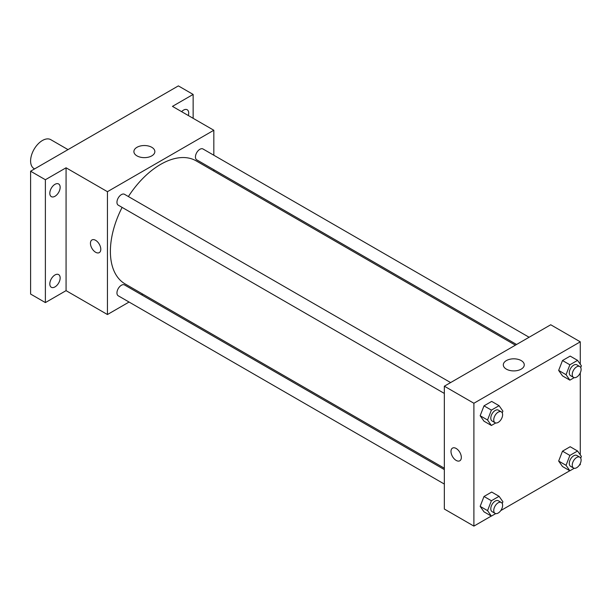 <?xml version="1.0" encoding="UTF-8"?>
<svg xmlns="http://www.w3.org/2000/svg" width="612" height="612" viewBox="0 0 612 612"><rect width="100%" height="100%" fill="white"/><g stroke="black" fill="none" stroke-linecap="round" stroke-linejoin="round"><path stroke-width="0.92" d="M68.001 149.611L50.781 139.666A16.715 9.654 120 0 0 37.898 144.149A16.715 9.654 120 0 0 30.6 160.971A16.715 9.654 120 0 0 34.065 168.621L34.57 168.92M129.063 302.045L107.437 314.53L66.065 290.646L45.38 302.588L30.6 294.058L30.6 171.207L178.367 85.894L193.14 94.432L193.14 118.315M142.78 294.127L141.601 294.808M54.981 286.906A7.313 4.223 -60 0 1 51.324 287.273A7.313 4.223 -60 0 1 50.199 281.413A7.313 4.223 -60 0 1 54.981 274.964A7.313 4.223 -60 0 1 58.637 274.604A7.313 4.223 -60 0 1 59.762 280.464A7.313 4.223 -60 0 1 54.981 286.906M54.981 196.276A7.313 4.223 -60 0 1 51.324 196.636A7.313 4.223 -60 0 1 50.199 190.776A7.313 4.223 -60 0 1 54.981 184.327A7.313 4.223 -60 0 1 58.637 183.967A7.313 4.223 -60 0 1 59.762 189.827A7.313 4.223 -60 0 1 54.981 196.276M66.065 290.646L66.065 167.795L45.38 179.737L30.6 171.207M45.38 302.588L45.38 179.737M107.437 314.53L107.437 191.686L66.065 167.795M107.437 191.686L213.825 130.257L172.454 106.373L193.14 94.432M136.966 155.869A10.48 6.051 180 0 1 133.898 151.585A10.48 6.051 180 0 1 144.378 145.534A10.48 6.051 180 0 1 154.859 151.585A10.48 6.051 180 0 1 148.387 157.177A10.48 6.051 180 0 1 136.966 155.869M181.603 111.652A7.313 4.223 -60 0 1 183.539 110.106A7.313 4.223 -60 0 1 187.195 109.747A7.313 4.223 -60 0 1 188.335 115.538M122.109 207.392A71.053 41.019 120 0 0 110.39 251.402A71.053 41.019 120 0 0 125.108 283.93L444.343 468.234M515.388 345.168L196.154 160.864A71.053 41.019 120 0 0 128.382 196.536M213.825 130.257L213.825 155.234M213.825 169.708L213.825 171.069M529.105 337.258L203.016 148.991A6.265 3.618 120 0 0 198.181 150.667A6.265 3.618 120 0 0 195.442 156.978A6.265 3.618 120 0 0 196.743 159.847L516.566 344.495M444.343 469.588L124.519 284.94A6.265 3.618 120 0 0 119.692 286.623A6.265 3.618 120 0 0 116.953 292.934A6.265 3.618 120 0 0 118.254 295.803L444.343 484.069M444.343 393.432L118.254 205.165A6.265 3.618 -60 0 1 118.254 197.928A6.265 3.618 -60 0 1 124.519 194.31L450.608 382.569M100.789 249.268A7.313 4.223 60 0 1 99.274 252.618A7.313 4.223 60 0 1 91.961 248.395A7.313 4.223 60 0 1 91.961 239.95A7.313 4.223 60 0 1 97.599 241.908A7.313 4.223 60 0 1 100.789 249.268M99.274 252.618A7.313 4.223 60 0 1 91.961 248.395A7.313 4.223 60 0 1 91.961 239.95M491.298 516.054L473.895 526.106L444.343 509.039L444.343 386.195L550.731 324.765L580.283 341.833L580.283 364.232M580.283 463.491L580.283 464.676L579.258 465.273M569.795 470.735L500.761 510.592M562.497 375.883L558.657 370.421L562.497 360.529L570.17 356.092L562.497 360.529L558.657 370.421L562.497 375.883L569.879 380.151L566.046 374.689L569.879 364.79L577.56 360.361L581.4 365.823L580.727 367.552M484 511.839L480.16 506.376L484 496.477L491.681 492.048L484 496.477L480.16 506.376L484 511.839L491.39 516.1L487.55 510.637L491.39 500.746L499.071 496.317L502.911 501.779L502.238 503.5M580.283 372.861L580.283 454.869M473.895 526.106L473.895 403.254L580.283 341.833M562.497 466.52L558.657 461.058L562.497 451.166L570.17 446.729L562.497 451.166L558.657 461.058L562.497 466.52L569.879 470.789L566.046 465.327L569.879 455.427L577.56 450.998L581.4 456.46L580.727 458.181M484 421.201L480.16 415.739L484 405.848L491.681 401.411L484 405.848L480.16 415.739L484 421.201L491.39 425.47L487.55 420.008L491.39 410.109L499.071 405.679L502.911 411.142L502.238 412.863M473.895 403.254L444.343 386.195M506.376 369.143A10.48 6.051 180 0 1 503.309 364.867A10.48 6.051 180 0 1 513.789 358.816A10.48 6.051 180 0 1 524.27 364.867A10.48 6.051 180 0 1 517.798 370.451A10.48 6.051 180 0 1 506.376 369.143M461.333 457.424A7.313 4.223 60 0 1 459.819 460.775A7.313 4.223 60 0 1 452.505 456.552A7.313 4.223 60 0 1 452.505 448.106A7.313 4.223 60 0 1 458.143 450.065A7.313 4.223 60 0 1 461.333 457.424M459.819 460.775A7.313 4.223 60 0 1 452.505 456.552A7.313 4.223 60 0 1 452.505 448.106M495.735 422.961L491.39 425.47M501.32 411.853L498.367 410.147A6.265 3.618 120 0 0 493.532 411.822A6.265 3.618 120 0 0 490.793 418.134A6.265 3.618 120 0 0 492.094 421.002L495.047 422.708A6.265 3.618 120 0 0 501.32 419.09A6.265 3.618 120 0 0 501.32 411.853A6.265 3.618 120 0 0 496.485 413.528A6.265 3.618 120 0 0 493.754 419.84A6.265 3.618 120 0 0 495.047 422.708M487.55 420.008L480.16 415.739M491.39 410.109L484 405.848M499.071 405.679L491.681 401.411M574.224 377.642L569.879 380.151M579.809 366.534L576.856 364.828A6.265 3.618 120 0 0 572.029 366.504A6.265 3.618 120 0 0 569.29 372.815A6.265 3.618 120 0 0 570.591 375.684L573.543 377.39A6.265 3.618 120 0 0 579.809 373.771A6.265 3.618 120 0 0 579.809 366.534A6.265 3.618 120 0 0 574.982 368.21A6.265 3.618 120 0 0 572.243 374.521A6.265 3.618 120 0 0 573.543 377.39M566.046 374.689L558.657 370.421M569.879 364.79L562.497 360.529M577.56 360.361L570.17 356.092M495.735 513.598L491.39 516.1M501.32 502.483L498.367 500.777A6.265 3.618 120 0 0 493.532 502.46A6.265 3.618 120 0 0 490.793 508.771A6.265 3.618 120 0 0 492.094 511.64L495.047 513.346A6.265 3.618 120 0 0 501.32 509.727A6.265 3.618 120 0 0 501.32 502.483A6.265 3.618 120 0 0 496.485 504.166A6.265 3.618 120 0 0 493.754 510.477A6.265 3.618 120 0 0 495.047 513.346M487.55 510.637L480.16 506.376M491.39 500.746L484 496.477M499.071 496.317L491.681 492.048M574.224 468.279L569.879 470.789M579.809 457.172L576.856 455.458A6.265 3.618 120 0 0 572.029 457.141A6.265 3.618 120 0 0 569.29 463.452A6.265 3.618 120 0 0 570.591 466.321L573.543 468.027A6.265 3.618 120 0 0 579.809 464.409A6.265 3.618 120 0 0 579.809 457.172A6.265 3.618 120 0 0 574.982 458.847A6.265 3.618 120 0 0 572.243 465.158A6.265 3.618 120 0 0 573.543 468.027M566.046 465.327L558.657 461.058M569.879 455.427L562.497 451.166M577.56 450.998L570.17 446.729"/></g></svg>
